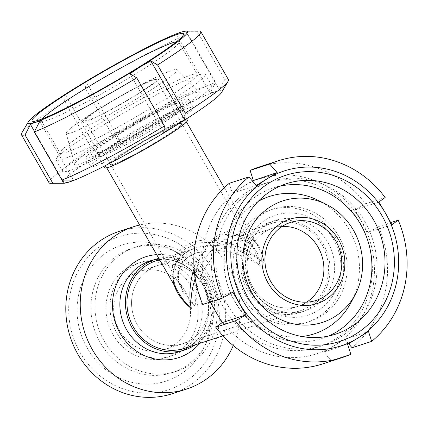 <?xml version="1.0" encoding="UTF-8"?>
<svg xmlns="http://www.w3.org/2000/svg" width="428" height="428" viewBox="0 0 428 428"><rect width="100%" height="100%" fill="white"/><g stroke="black" fill="none" stroke-linecap="round" stroke-linejoin="round"><path stroke-width="0.32" stroke-dasharray="2.14 1.6" d="M195.147 306.079L183.238 293.597L177.583 278.976L181.408 263.707L188.079 257.158L197.592 252.557L215.134 250.096L232.302 252.402L247.539 257.95L260.299 265.809L247.411 255.302L232.163 247.127L215.075 242.36L197.592 242.815L183.489 250.182L176.876 262.706L177.39 276.782L182.986 290.505L195.147 306.079L194.708 275.07L199.657 258.721L208.934 244.003L221.971 234.774L235.261 233.875L246.154 239.626L254.168 249.572L260.299 265.809L258.111 254.521L252.916 245.715L244.415 240.6L232.506 241.232L215.546 252.632L203.065 270.71L196.554 289.28L195.147 306.079M159.591 259.705L195.521 248.053C189.732 249.957 184.992 252.67 181.295 256.185L176.015 263.156C173.715 267.875 172.832 272.636 173.372 277.435C174.538 284.331 176.218 289.333 178.417 292.442C166.053 271.09 172.377 249.171 192.884 242.323C213.272 235.325 244.463 244.543 264.204 263.397C245.661 247.924 215.648 241.221 195.521 248.053L195.505 248.058C176.839 255.115 169.697 267.398 174.089 284.914M195.216 278.521C203.396 256.656 215.498 242.606 231.537 236.368L231.553 236.363C249.872 232.067 260.759 241.076 264.204 263.397C262.958 257.084 260.936 251.487 258.143 246.603L258.137 246.598C242.922 217.708 205.488 230.483 194.071 268.458M113.559 164.197A41.056 3.365 150.1 0 1 110.547 164.529A41.056 3.365 150.1 0 1 144.461 141.144A41.056 3.365 150.1 0 1 181.729 123.596A41.056 3.365 150.1 0 1 160.57 139.378A41.056 3.365 150.1 0 1 113.559 164.197M182.622 121.509A45.983 3.766 150.1 0 1 185.998 121.14A45.983 3.766 150.1 0 1 162.303 138.816A45.983 3.766 150.1 0 1 106.272 166.984A45.983 3.766 150.1 0 1 136.96 145.071A45.983 3.766 150.1 0 1 182.622 121.509M155.797 260.936A45.983 42.725 -108 0 1 210.63 291.489A45.983 42.725 -108 0 1 184.174 348.413M248.973 289.767A45.983 42.725 -108 0 1 271.272 223.48A45.983 42.725 -108 0 1 326.099 254.034A45.983 42.725 -108 0 1 299.643 310.958A45.983 42.725 -108 0 1 248.973 289.767M316.025 300.467L298.123 306.271A41.056 38.145 -108 0 0 306.683 302.163A41.056 38.145 -108 0 1 298.123 306.271A41.056 38.145 -108 0 1 252.884 287.354A41.056 38.145 -108 0 1 272.791 228.167A41.056 38.145 -108 0 1 282.132 226.471A41.056 38.145 -108 0 0 272.791 228.167L232.506 241.232C241.403 238.824 244.452 240.985 246.255 241.697C248.989 243.404 250.113 243.414 254.168 249.578L181.729 123.596A41.056 3.365 150.1 0 1 147.815 146.981A41.056 3.365 150.1 0 1 110.547 164.529A41.056 3.365 150.1 0 1 137.939 144.958A41.056 3.365 150.1 0 1 178.711 123.927A41.056 3.365 150.1 0 1 181.729 123.596L156.434 79.613A41.056 3.365 150.1 0 1 122.52 102.993A41.056 3.365 150.1 0 1 85.252 120.546A41.056 3.365 150.1 0 1 112.65 100.976A41.056 3.365 150.1 0 1 153.422 79.945A41.056 3.365 150.1 0 1 156.434 79.613M137.409 324.809A41.056 38.145 -108 0 1 157.322 265.622A41.056 38.145 -108 0 1 206.275 292.902A41.056 38.145 -108 0 1 182.654 343.727A41.056 38.145 -108 0 1 137.409 324.809M207.853 273.636A80.469 74.772 72 0 0 77.463 272.625A80.469 74.772 72 0 0 146.702 393.043A80.469 74.772 72 0 0 207.853 273.636M119.391 231.313A85.397 79.346 -108 0 1 213.497 270.656A85.397 79.346 -108 0 1 172.088 393.765M200.753 278.023A71.519 66.458 72 0 0 170.28 249.01A71.519 66.458 72 0 0 83.262 280.463A71.519 66.458 72 0 0 113.987 375.179A71.519 66.458 72 0 0 202.899 349.569A71.519 66.458 72 0 0 200.753 278.023M233.244 345.583A85.397 79.346 72 0 0 227.931 265.975A85.397 79.346 72 0 0 139.635 225.005M184.666 290.345A41.056 38.145 72 0 0 139.421 271.427A41.056 38.145 72 0 0 115.801 322.247A41.056 38.145 72 0 0 164.759 349.532A41.056 38.145 72 0 0 184.666 290.345M202.562 284.54A41.056 38.145 72 0 0 157.322 265.622A41.056 38.145 72 0 0 133.702 316.442A41.056 38.145 72 0 0 182.654 343.727A41.056 38.145 72 0 0 202.562 284.54M191.182 286.316A49.268 45.78 72 0 0 136.89 263.616A49.268 45.78 72 0 0 108.546 324.601A49.268 45.78 72 0 0 167.289 357.343A49.268 45.78 72 0 0 191.182 286.316M195.221 285.005A49.268 45.78 72 0 0 140.93 262.305A49.268 45.78 72 0 0 112.585 323.29A49.268 45.78 72 0 0 171.334 356.032A49.268 45.78 72 0 0 195.221 285.005M207.992 277.114A65.361 60.733 72 0 0 135.965 246.999A65.361 60.733 72 0 0 98.365 327.907A65.361 60.733 72 0 0 176.299 371.338A65.361 60.733 72 0 0 207.992 277.114M203.947 278.425A65.361 60.733 72 0 0 176.101 251.905A65.361 60.733 72 0 0 131.926 248.31A65.361 60.733 72 0 0 94.321 329.218A65.361 60.733 72 0 0 172.254 372.649A65.361 60.733 72 0 0 205.905 343.807A65.361 60.733 72 0 0 203.947 278.425M195.131 344.856A47.626 44.25 72 0 0 207.773 281.319A47.626 44.25 72 0 0 158.841 258.394M156.027 78.335A44.341 3.633 150.1 0 1 136.184 95.177A44.341 3.633 150.1 0 1 85.45 121.894A44.341 3.633 150.1 0 1 106 104.678A44.341 3.633 150.1 0 1 132.284 89.559A44.341 3.633 150.1 0 1 156.027 78.335M172.409 70.213A63.916 5.238 150.1 0 1 177.031 69.603A63.916 5.238 150.1 0 1 124.307 106.096A63.916 5.238 150.1 0 1 66.244 133.311A63.916 5.238 150.1 0 1 100.296 108.188A63.916 5.238 150.1 0 1 138.191 86.397A63.916 5.238 150.1 0 1 172.409 70.213M194.494 93.015A72.257 5.922 150.1 0 1 199.721 92.33A72.257 5.922 150.1 0 1 140.111 133.59A72.257 5.922 150.1 0 1 74.472 164.352A72.257 5.922 150.1 0 1 123.414 129.636A72.257 5.922 150.1 0 1 194.494 93.015M104.849 167.803A47.626 3.9 150.1 0 1 136.628 145.103A47.626 3.9 150.1 0 1 183.922 120.707A47.626 3.9 150.1 0 1 187.421 120.322M164.759 349.532L298.123 306.271A41.056 38.145 -108 0 1 249.171 278.986A41.056 38.145 -108 0 1 272.791 228.167L290.687 222.362M318.352 200.406A72.257 67.142 -108 0 1 349.141 229.718A72.257 67.142 -108 0 1 351.308 302.002M301.997 336.526A72.257 67.142 -108 0 1 227.942 285.872A72.257 67.142 -108 0 1 258.164 201.401M323.247 243.864A47.626 44.25 -108 0 1 300.151 312.52A47.626 44.25 -108 0 1 243.366 280.87A47.626 44.25 -108 0 1 270.764 221.918A47.626 44.25 -108 0 1 323.247 243.864M119.883 140.544L113.104 136.495L85.434 88.371L86.151 81.887L119.883 140.544L109.723 147.457A91.961 7.533 150.1 0 1 215.027 91.865A91.961 7.533 150.1 0 1 221.501 92.523M86.151 81.887L75.456 87.863L65.302 94.775L99.034 153.433L109.723 147.457A91.961 7.533 150.1 0 0 63.681 183.275M65.302 94.775L64.585 101.259L92.255 149.383L99.034 153.433M34.518 131.482L62.456 180.065M39.708 121.445L73.439 180.108M129.968 73.798L163.699 132.461M197.131 31.281L185.645 31.244L180.76 32.277L176.411 34.24L210.137 92.897L215.027 91.865L219.377 89.901L224.802 79.405L197.131 31.281A103.458 8.48 150.1 0 1 199.261 31.019M21.71 133.113A103.458 8.48 150.1 0 1 64.585 101.259M224.802 79.405A103.458 8.48 150.1 0 1 228.445 79.662M49.07 182.81A103.458 8.48 150.1 0 1 92.255 149.383M185.645 31.244L219.377 89.901M176.411 34.24L187.892 34.283L215.568 82.401L210.137 92.897M184.072 99.462A59.118 4.842 150.1 0 1 188.411 98.986A59.118 4.842 150.1 0 1 139.576 132.653A59.118 4.842 150.1 0 1 85.91 157.927A59.118 4.842 150.1 0 1 125.361 129.748A59.118 4.842 150.1 0 1 184.072 99.462M188.967 107.974A59.118 4.842 150.1 0 1 193.306 107.498A59.118 4.842 150.1 0 1 144.471 141.165A59.118 4.842 150.1 0 1 90.806 166.439A59.118 4.842 150.1 0 1 130.256 138.26A59.118 4.842 150.1 0 1 188.967 107.974M205.44 86.253A86.049 7.051 150.1 0 1 211.758 85.557A86.049 7.051 150.1 0 1 140.678 134.569A86.049 7.051 150.1 0 1 62.563 171.35A86.049 7.051 150.1 0 1 119.984 130.337A86.049 7.051 150.1 0 1 205.44 86.253M198.913 74.9A86.049 7.051 150.1 0 1 203.974 73.777A86.049 7.051 150.1 0 1 205.231 74.21A86.049 7.051 150.1 0 1 134.151 123.216A86.049 7.051 150.1 0 1 56.036 160.002A86.049 7.051 150.1 0 1 56.298 158.692A86.049 7.051 150.1 0 1 118.69 115.892A86.049 7.051 150.1 0 1 198.913 74.9M191.444 74.841A79.137 6.484 150.1 0 1 196.099 73.809A79.137 6.484 150.1 0 1 197.255 74.204A79.137 6.484 150.1 0 1 131.883 119.278A79.137 6.484 150.1 0 1 60.048 153.106A79.137 6.484 150.1 0 1 60.284 151.903A79.137 6.484 150.1 0 1 117.668 112.543A79.137 6.484 150.1 0 1 191.444 74.841M176.448 41.746A79.137 6.484 150.1 0 1 178.754 42.03A79.137 6.484 150.1 0 1 178.513 43.233A79.137 6.484 150.1 0 1 113.383 87.103A79.137 6.484 150.1 0 1 42.704 121.327A79.137 6.484 150.1 0 1 41.548 120.931A79.137 6.484 150.1 0 1 42.458 118.797M85.434 88.371A103.458 8.48 150.1 0 1 187.892 34.283M113.104 136.495A103.458 8.48 150.1 0 1 215.568 82.401M256.292 185.468L232.42 193.21L252.306 180.905M229.269 183.307L232.42 193.21M232.907 292.228L209.041 299.969L202.728 304.501M210.18 302.088L209.041 299.969M347.67 344.374L323.798 352.116L331.235 360.633L350.821 354.277M368.519 331.486L344.647 339.233L323.798 352.116M348.627 343.791L344.647 339.233M378.844 202.027L354.978 209.768L368.032 232.468L378.63 226.546A103.458 96.134 -108 0 1 352.084 347.745M378.63 226.546L390.759 222.614M331.235 360.633A103.458 96.134 -108 0 1 322.6 363.934M361.312 221.18A91.961 85.45 -108 0 1 334.033 345.738A91.961 85.45 -108 0 1 215.375 311.386A91.961 85.45 -108 0 1 242.655 186.827A91.961 85.45 -108 0 1 361.312 221.18M391.898 224.727L368.032 232.468M385.157 197.495L365.576 203.846L354.978 209.768M338.719 236.165A59.118 54.934 -108 0 1 310.049 321.391A59.118 54.934 -108 0 1 239.557 282.106A59.118 54.934 -108 0 1 273.567 208.923A59.118 54.934 -108 0 1 338.719 236.165M335.252 237.289A59.118 54.934 -108 0 1 306.587 322.514A59.118 54.934 -108 0 1 236.09 283.229A59.118 54.934 -108 0 1 270.105 210.046A59.118 54.934 -108 0 1 335.252 237.289M360.087 222.956A86.049 79.956 -108 0 1 318.357 347.012A86.049 79.956 -108 0 1 215.749 289.831A86.049 79.956 -108 0 1 265.258 183.307A86.049 79.956 -108 0 1 360.087 222.956M364.704 221.458A86.049 79.956 -108 0 1 322.98 345.514A86.049 79.956 -108 0 1 220.372 288.328A86.049 79.956 -108 0 1 269.875 181.809A86.049 79.956 -108 0 1 364.704 221.458M328.688 336.028A79.137 73.536 -108 0 1 322.247 338.478A79.137 73.536 -108 0 1 227.883 285.893A79.137 73.536 -108 0 1 273.412 187.929A79.137 73.536 -108 0 1 280.067 186.137M258.758 167.113A103.458 96.134 -108 0 1 365.576 203.846M199.753 343.358A53.051 49.295 72 0 0 204.274 281.185A53.051 49.295 72 0 0 156.669 254.623M179.161 351.763A47.626 44.25 72 0 0 202.241 283.111A47.626 44.25 72 0 0 149.746 261.171C168.343 254.714 191.23 264.183 201.759 283.165C210.945 300.734 210.86 317.71 201.513 334.091C195.976 342.748 188.518 348.643 179.145 351.768M178.856 102.683A52.553 4.307 150.1 0 1 132.311 136.152A52.553 4.307 150.1 0 1 100.312 146.531A52.553 4.307 150.1 0 1 178.856 102.683M177.395 109.354A47.626 3.9 150.1 0 1 180.894 108.974A47.626 3.9 150.1 0 1 141.566 136.088A47.626 3.9 150.1 0 1 98.328 156.455A47.626 3.9 150.1 0 1 130.096 133.761A47.626 3.9 150.1 0 1 177.395 109.354M333.503 239.386A52.553 48.829 -108 0 1 293.571 317.362A52.553 48.829 -108 0 1 248.352 238.722A52.553 48.829 -108 0 1 333.503 239.386M327.864 242.36A47.626 44.25 -108 0 1 304.784 311.017A47.626 44.25 -108 0 1 247.989 279.388A47.626 44.25 -108 0 1 275.37 220.425A47.626 44.25 -108 0 1 327.864 242.36M139.421 271.427L197.602 252.552C191.364 254.671 186.656 257.624 183.462 261.422L179.851 267.42C177.968 272.716 177.968 278.088 179.846 283.529L182.986 290.505L85.252 120.546M271.272 223.48L231.548 236.363C238.096 234.191 244.137 234.635 249.652 237.69C252.943 239.589 255.773 242.558 258.137 246.598L224.283 187.721M106.272 166.984L106.781 167.867M185.998 121.14L186.506 122.023M299.643 310.958L222.951 335.836M167.289 357.343L171.334 356.032M136.89 263.616L140.93 262.305M172.254 372.649L176.299 371.338M131.926 248.31L135.965 246.999M176.101 251.905L170.28 249.01M205.905 343.807L202.899 349.569M106 104.678L100.296 108.188M132.284 89.559L138.191 86.397M66.244 133.311L74.472 164.352M177.031 69.603L199.721 92.33M186.555 118.818L180.894 108.974C180.193 106.326 180.172 104.908 180.819 104.721L179.198 106.299C175.175 109.75 167.76 114.859 156.953 121.627L124.816 140.245C111.949 147.141 102.667 151.592 96.963 153.604L94.69 154.251C95.166 153.78 96.375 154.519 98.322 156.45L103.988 166.294M300.151 312.52L304.768 311.022C286.268 317.426 263.6 308.197 252.975 289.59C246.603 278.494 244.495 266.746 246.651 254.339C250.434 237.273 260.01 225.968 275.381 220.42L270.764 221.918M85.91 157.927L90.806 166.439M188.411 98.986L193.306 107.498M56.036 160.002L62.563 171.35M205.231 74.21L211.758 85.557M60.284 151.903L56.298 158.692M196.099 73.809L203.974 73.777M41.548 120.931L60.048 153.106M178.754 42.03L197.255 74.204M178.513 43.233L183.264 35.155M42.704 121.327L33.336 121.37M273.567 208.923L270.105 210.046M310.049 321.391L306.587 322.514M269.875 181.809L265.258 183.307M322.98 345.514L318.357 347.012M286.503 183.682L273.412 187.929M335.343 334.236L322.247 338.478"/><path stroke-width="0.64" d="M174.089 284.914C176.866 293.474 182.585 301.339 191.236 308.497C185.977 303.484 181.702 298.134 178.423 292.447L178.326 292.281M194.071 268.458C189.759 282.047 188.812 295.395 191.236 308.497C190.396 298.979 191.723 288.991 195.216 278.521M222.951 335.836L184.174 348.413A45.983 42.725 -108 0 1 133.504 327.222A45.983 42.725 -108 0 1 155.797 260.936L159.591 259.705M282.132 226.471A41.056 38.145 -108 0 1 321.744 255.446A41.056 38.145 -108 0 1 306.683 302.163A41.056 38.145 -108 0 0 318.031 247.084A41.056 38.145 -108 0 0 282.132 226.471M186.522 389.084L172.088 393.765A85.397 79.346 -108 0 1 70.262 337.023A85.397 79.346 -108 0 1 119.391 231.313L133.825 226.631A85.397 79.346 72 0 0 84.696 332.337A85.397 79.346 72 0 0 186.522 389.084A85.397 79.346 72 0 0 233.244 345.583M139.635 225.005A85.397 79.346 72 0 0 133.825 226.631M158.841 258.394A47.626 44.25 72 0 0 155.294 259.373A47.626 44.25 72 0 0 127.897 318.325A47.626 44.25 72 0 0 184.682 349.976A47.626 44.25 72 0 0 195.131 344.856M186.555 118.818L187.421 120.322A47.626 3.9 150.1 0 1 148.083 147.446A47.626 3.9 150.1 0 1 104.849 167.803L103.988 166.294M335.932 241.28A41.056 38.145 -108 0 1 316.025 300.467A41.056 38.145 -108 0 1 267.067 273.182A41.056 38.145 -108 0 1 290.687 222.362A41.056 38.145 -108 0 1 335.932 241.28M338.537 239.664A44.341 41.2 -108 0 1 304.843 305.464A44.341 41.2 -108 0 1 266.687 239.108A44.341 41.2 -108 0 1 338.537 239.664M353.469 230.259A63.916 59.39 -108 0 1 355.384 294.197A63.916 59.39 -108 0 1 275.926 317.084A63.916 59.39 -108 0 1 248.47 232.441A63.916 59.39 -108 0 1 326.232 204.333A63.916 59.39 -108 0 1 353.469 230.259M355.384 294.197L351.308 302.002A72.257 67.142 -108 0 1 301.997 336.526M258.164 201.401A72.257 67.142 -108 0 1 318.352 200.406L326.232 204.333M62.456 180.065L64.2 183.104L52.714 183.061L25.043 134.938L30.468 124.441L34.518 131.482M30.468 124.441L34.823 122.478L39.708 121.445L34.283 131.942L61.953 180.065L73.439 180.108L69.09 182.071L64.2 183.104M163.699 132.461L164.416 125.976L136.741 77.853L129.968 73.798L140.122 66.891L150.816 60.91L184.543 119.573L174.389 126.479L163.699 132.461M150.816 60.91L157.59 64.965L185.26 113.088L184.543 119.573M186.164 31.073A91.961 7.533 150.1 0 1 140.122 66.891A91.961 7.533 150.1 0 1 34.823 122.478A91.961 7.533 150.1 0 1 28.344 121.825A91.961 7.533 150.1 0 1 75.456 87.863A91.961 7.533 150.1 0 1 180.76 32.277A91.961 7.533 150.1 0 1 186.164 31.073L199.261 31.019A103.458 8.48 150.1 0 1 200.775 31.538A103.458 8.48 150.1 0 1 157.59 64.965M136.741 77.853A103.458 8.48 150.1 0 1 34.283 131.942M25.043 134.938A103.458 8.48 150.1 0 1 21.4 134.686A103.458 8.48 150.1 0 1 21.71 133.113L28.344 121.825M200.775 31.538L228.445 79.662A103.458 8.48 150.1 0 1 228.135 81.234A103.458 8.48 150.1 0 1 185.26 113.088M164.416 125.976A103.458 8.48 150.1 0 1 61.953 180.065M52.714 183.061A103.458 8.48 150.1 0 1 50.59 183.328A103.458 8.48 150.1 0 1 49.07 182.81L21.4 134.686M228.135 81.234L221.501 92.523A91.961 7.533 150.1 0 1 174.389 126.479A91.961 7.533 150.1 0 1 69.09 182.071A91.961 7.533 150.1 0 1 63.681 183.275L50.59 183.328M42.458 118.797A79.137 6.484 150.1 0 1 101.682 78.891A79.137 6.484 150.1 0 1 172.944 42.672A79.137 6.484 150.1 0 1 176.448 41.746M177.112 34.529A87.366 7.158 150.1 0 1 183.264 35.155A87.366 7.158 150.1 0 1 111.36 83.583A87.366 7.158 150.1 0 1 33.336 121.37A87.366 7.158 150.1 0 1 85.129 82.422A87.366 7.158 150.1 0 1 177.112 34.529M253.269 180.322L250.118 170.419L269.699 164.068L277.141 172.58L252.306 180.905M277.141 172.58L256.292 185.468L248.85 176.951L229.269 183.307A103.458 96.134 -108 0 0 202.728 304.501L222.309 298.15L232.907 292.228L245.961 314.928L222.095 322.675L210.18 302.088M245.961 314.928L235.363 320.85L215.782 327.206L222.095 322.675M235.363 320.85A103.458 96.134 -108 0 0 342.181 357.583A103.458 96.134 -108 0 0 350.821 354.277L347.67 344.374L368.519 331.486L371.67 341.394L352.084 347.745L348.627 343.791M390.759 222.614L398.211 220.195A103.458 96.134 -108 0 1 371.67 341.394M398.211 220.195L391.898 224.727L385.564 213.315A91.961 85.45 -108 0 1 358.284 337.869A91.961 85.45 -108 0 1 239.626 303.516A91.961 85.45 -108 0 1 266.906 178.963A91.961 85.45 -108 0 1 385.564 213.315L378.844 202.027L385.157 197.495A103.458 96.134 -108 0 0 278.339 160.762L258.758 167.113A103.458 96.134 -108 0 0 250.118 170.419M222.309 298.15A103.458 96.134 -108 0 1 248.85 176.951M342.181 357.583L322.6 363.934A103.458 96.134 -108 0 1 215.782 327.206M280.067 186.137A79.137 73.536 -108 0 1 360.622 224.39A79.137 73.536 -108 0 1 328.688 336.028M373.714 220.147A79.137 73.536 -108 0 1 335.343 334.236A79.137 73.536 -108 0 1 240.975 281.645A79.137 73.536 -108 0 1 286.503 183.682A79.137 73.536 -108 0 1 373.714 220.147M381.915 215.568A87.366 81.181 -108 0 1 315.522 345.209A87.366 81.181 -108 0 1 240.343 214.471A87.366 81.181 -108 0 1 381.915 215.568M269.699 164.068A103.458 96.134 -108 0 1 278.339 160.762M156.669 254.623A53.051 49.295 72 0 0 118.23 329.726A53.051 49.295 72 0 0 199.753 343.358M155.294 259.373L149.757 261.171A47.626 44.25 72 0 0 122.365 320.139A47.626 44.25 72 0 0 179.161 351.763M106.781 167.867L178.423 292.447M186.506 122.023L224.283 187.721M179.145 351.768L184.682 349.976"/></g></svg>
